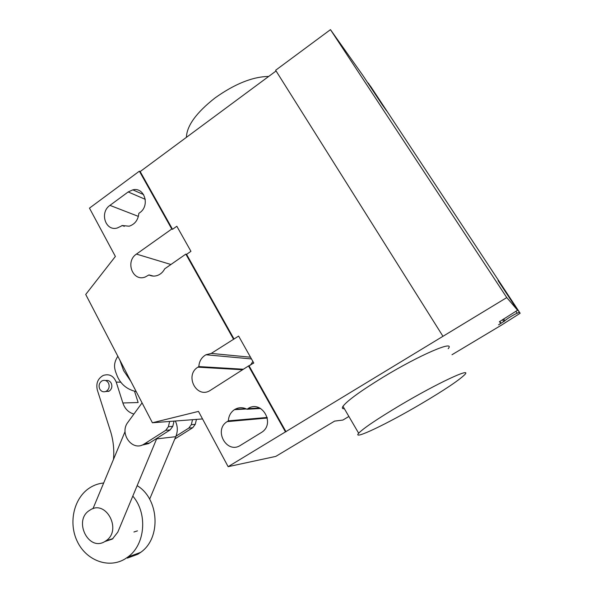 <?xml version="1.0" encoding="UTF-8"?>
<svg xmlns="http://www.w3.org/2000/svg" width="593" height="593" viewBox="0 0 593 593"><rect width="100%" height="100%" fill="white"/><g stroke="black" fill="none" stroke-linecap="round" stroke-linejoin="round"><path stroke-width="0.89" d="M105.146 541.35L105.984 540.794C122.425 530.135 105.895 499.039 89.951 510.128L89.758 510.254C72.857 520.105 88.513 552.283 105.146 541.35M172.793 426.33L168.382 426.723L169.642 421.445L174.038 421.112L172.793 426.33L170.124 429.925L148.591 443.594L141.727 445.202M168.382 426.723L165.692 430.355L143.966 444.164C132.283 451.873 118.941 433.372 127.932 422.246L142.068 402.877M144.759 443.646L149.377 443.082M165.692 430.355L170.124 429.925M195.26 424.336L191.324 424.684L192.51 419.696L196.439 419.399L195.26 424.336L192.718 427.731L174.787 439.028M191.324 424.684L188.759 428.116L192.718 427.731M188.759 428.116L175.98 436.174M137.153 485.652C159.191 498.728 161.452 538.11 140.682 552.35L137.85 554.247L127.362 558.109M103.664 482.998C98.979 483.436 94.591 484.889 90.499 487.35L89.98 487.668C73.992 497.631 68.113 522.485 77.246 541.357C86.141 560.37 108.4 568.969 124.93 558.999L127.829 557.049C145.352 544.722 147.857 513.368 132.802 496.096M105.443 391.61L109.349 391.024C111.855 388.956 112.477 386.339 111.21 383.182C109.868 380.906 108.015 380.031 105.628 380.565M99.728 389.001C98.468 385.835 99.09 383.211 101.588 381.136L102.285 380.75C104.894 379.809 106.97 380.61 108.512 383.145C109.846 386.703 109.023 389.445 106.028 391.38C103.39 392.366 101.284 391.573 99.728 389.001M113.493 459.375C114.301 450.043 113.396 440.947 110.765 432.082L97.319 390.001C95.851 383.419 97.808 378.571 103.197 375.458C109.194 373.546 113.537 375.754 116.221 382.092L122.862 402.966C124.819 408.792 128.503 412.491 133.907 414.062M122.862 402.966L138.154 402.528L134.559 391.35M92.968 508.727L125.064 431.548M149.644 499.18L175.758 436.693C177.937 431.407 177.789 426.182 175.328 421.015M156.849 438.346L156.619 438.887L175.758 436.693M156.619 438.887L117.792 532.166L112.359 539.074L104.716 541.594M421.556 403.574C387.629 423.654 351.693 440.918 358.661 433.231C363.316 428.361 377.066 419.088 399.919 405.412C437.249 383.189 473.103 366.533 464.586 374.806C458.567 380.565 444.224 390.157 421.556 403.574M448.197 348.706C455.943 339.426 419.74 354.844 382.989 377.267C360.507 391.084 347.164 400.772 342.969 406.324C341.835 408.073 342.302 408.881 344.377 408.74M186.41 137.339C186.825 125.746 196.35 112.618 215 97.964C234.761 83.88 252.655 76.705 268.696 76.43M121.231 226.118L117.295 227.986C105.472 231.618 99.328 212.435 109.95 205.371L128.184 191.947L132.832 189.856C144.559 186.81 150.311 205.778 139.674 212.754L138.829 213.376C138.162 219.973 134.937 224.25 129.148 226.207L122.069 225.51L121.231 226.118M122.069 225.51L124.33 226.311M228.379 420.852C228.646 416.019 230.662 412.291 234.435 409.667C238.505 407.206 242.685 407.065 246.97 409.252L247.918 408.659C261.276 399.43 275.656 422.972 262.039 432.097L240.454 445.358C226.756 454.438 213.25 430.014 227.149 421.623L228.379 420.852L267.184 417.457M246.97 409.252L260.601 408.466M348.884 416.471L342.887 420.059L334.63 421.097L275.797 456.395L228.135 466.676L285.455 431.889L248.511 365.963L210.107 390.505C196.565 399.148 184.267 375.25 197.929 367.163L198.84 366.57C199.196 361.226 201.576 357.282 205.971 354.755L211.249 353.413L238.616 336.075L253.789 363.049L248.511 365.963M245.925 408.733L234.947 409.348M202.532 418.932L152.408 422.765L198.492 411.401L228.135 466.676M451.985 354.74L501.448 325.127L520.15 313.26L370.64 86.393L367.912 83.079M185.839 254.108L164.684 268.844C163.016 272.083 160.592 274.292 157.412 275.471C154.469 276.449 151.66 276.271 148.969 274.93L145.189 277.027C132.699 281.986 124.975 261.439 136.442 254.086L171.777 229.009L172.541 229.306L176.833 226.252L190.939 251.321L186.58 254.36L185.839 254.108L233.383 338.959M153.357 276.086L148.969 274.93M250.402 365.214L252.885 361.448M243.397 369.231L198.84 366.57M250.505 357.216L211.249 353.413M186.58 254.36L234.057 339.055M285.455 431.889L506.77 297.582L517.563 310.228L499.41 321.754L500.892 323.178L498.58 324.816L504.858 320.82C505.547 319.649 514.064 314.386 517.163 313.223L519.379 312.348L520.15 313.26M249.164 366.007L286.041 431.808M171.777 229.009L139.37 171.177L89.469 208.136L115.383 256.45L85.718 294.462L152.408 422.765M139.37 171.177L140.178 171.57L172.541 229.306M368.283 83.057L386.629 110.898L382.114 104.568L362.775 75.289L330.464 29.65L275.626 70.263L442.964 336.298M140.178 171.57L276.071 70.967M517.563 310.228L498.061 280.556M330.464 29.65L506.77 297.582M498.357 280.452L519.379 312.348M116.221 382.092L120.957 382.174M109.95 205.371L138.391 216.393M128.184 191.947L145.307 199.352M227.445 421.43L267.28 417.895M247.918 408.659L259.712 407.999M170.917 264.5L136.442 254.086M242.581 369.75L197.929 367.163M516.021 311.495L517.163 313.223M503.494 319.034L504.769 320.983L503.472 319.049M502.493 319.634L503.82 321.673M500.915 323.066L499.817 321.376M130.934 381.447L123.611 370.647L119.823 360.07M105.984 540.794L113.026 538.577M133.914 531.988L137.457 530.868M143.966 444.164L148.591 443.594M127.829 557.049L140.682 552.35M106.028 391.38L108.741 391.365M358.661 433.231L342.969 406.324M132.832 189.856L143.632 194.623M227.149 421.623L267.31 418.035M234.435 409.667L246.451 408.977M251.476 358.943L205.971 354.755M504.858 320.82L503.635 318.952M136.212 391.602C127.406 389.616 121.172 384.672 117.525 376.77C114.842 370.054 112.322 364.806 117.844 356.267"/></g></svg>
